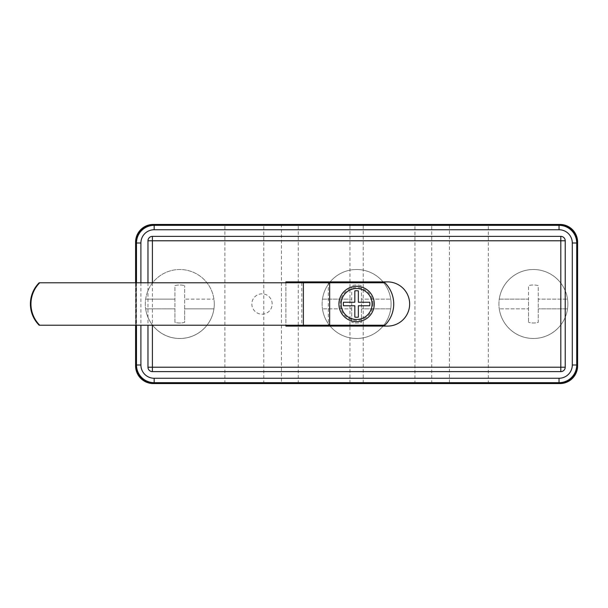 <?xml version="1.0" encoding="UTF-8"?>
<svg xmlns="http://www.w3.org/2000/svg" width="608" height="608" viewBox="0 0 608 608"><rect width="100%" height="100%" fill="white"/><g stroke="black" fill="none" stroke-linecap="round" stroke-linejoin="round"><path stroke-width="0.46" stroke-dasharray="3.04 2.28" d="M298.254 383.557L298.254 224.443L281.458 224.443L281.458 383.557L414.945 383.557L414.945 224.443L298.254 224.443M391.073 304A34.474 34.474 0 0 1 356.6 338.474A34.474 34.474 0 0 1 322.118 304A34.474 34.474 0 0 1 356.6 269.526A34.474 34.474 0 0 1 390.731 308.864L361.464 308.864L390.731 308.864A34.474 34.474 0 0 1 322.468 308.864A34.474 34.474 0 0 1 322.468 299.136L351.736 299.136L351.736 308.864L322.468 308.864L351.736 308.864L351.736 322.377L351.736 285.623L351.736 299.136L322.468 299.136A34.474 34.474 0 0 1 390.731 299.136A34.474 34.474 0 0 1 391.073 304M281.458 383.557L153.277 383.557A17.678 17.678 0 0 1 135.599 365.879L135.599 242.121A17.678 17.678 0 0 1 153.277 224.443L281.458 224.443M414.945 383.557L559.922 383.557A17.678 17.678 0 0 0 577.6 365.879L577.6 242.121A17.678 17.678 0 0 0 559.922 224.443L414.945 224.443M263.781 224.443L224.884 224.443L263.781 224.443L263.781 383.557L224.884 383.557L263.781 383.557M488.315 224.443L449.418 224.443L488.315 224.443L488.315 383.557L449.418 383.557L449.418 224.443M449.418 383.557L488.315 383.557M224.884 383.557L224.884 224.443M135.599 282.781L135.599 325.219M153.718 383.116L559.482 383.116A17.678 17.678 0 0 0 577.159 365.438L577.159 242.562A17.678 17.678 0 0 0 559.482 224.884L153.718 224.884A17.678 17.678 0 0 0 136.04 242.562L136.04 365.438A17.678 17.678 0 0 0 153.718 383.116M214.274 304A34.474 34.474 0 0 1 179.801 338.474A34.474 34.474 0 0 1 145.32 304A34.474 34.474 0 0 1 179.801 269.526A34.474 34.474 0 0 1 213.932 308.864A34.474 34.474 0 0 1 145.662 308.864A34.474 34.474 0 0 1 179.801 269.526A34.474 34.474 0 0 1 214.274 304M145.662 308.864L174.937 308.864L174.937 285.623A19.008 19.008 0 0 1 184.657 285.623A19.008 19.008 0 0 0 174.937 285.623L174.937 322.377A19.008 19.008 0 0 0 184.657 322.377L184.657 285.623L184.657 299.136L213.932 299.136L184.657 299.136L184.657 308.864L213.932 308.864A34.474 34.474 0 0 1 145.662 308.864L174.937 308.864L174.937 322.377A19.008 19.008 0 0 0 184.657 322.377L184.657 308.864L213.932 308.864M174.937 299.136L145.662 299.136L174.937 299.136M431.741 383.557L431.741 224.443M567.88 304A34.474 34.474 0 0 1 533.398 338.474A34.474 34.474 0 0 1 498.925 304A34.474 34.474 0 0 1 533.398 269.526A34.474 34.474 0 0 1 567.53 308.864L538.262 308.864L567.53 308.864A34.474 34.474 0 0 1 499.267 308.864A34.474 34.474 0 0 1 499.267 299.136L528.534 299.136L528.534 308.864L499.267 308.864L528.534 308.864L528.534 322.377L528.534 285.623L528.534 299.136L499.267 299.136A34.474 34.474 0 0 1 567.53 299.136A34.474 34.474 0 0 1 567.88 304M538.262 299.136L538.262 322.377A19.008 19.008 0 0 1 528.534 322.377A19.008 19.008 0 0 0 538.262 322.377L538.262 285.623A19.008 19.008 0 0 0 528.534 285.623A19.008 19.008 0 0 1 538.262 285.623L538.262 299.136L567.53 299.136L538.262 299.136M363.227 383.116L349.965 383.116L363.227 383.116L363.227 224.884L349.965 224.884L363.227 224.884M136.04 282.781L136.04 325.219M154.158 382.675L559.033 382.675A17.678 17.678 0 0 0 576.718 364.998L576.718 243.002A17.678 17.678 0 0 0 559.033 225.325L154.158 225.325A17.678 17.678 0 0 0 136.481 243.002L136.481 364.998A17.678 17.678 0 0 0 154.158 382.675M349.965 383.116L349.965 224.884M147.972 282.781L147.972 325.219M136.481 282.781L136.481 325.219M285.882 282.781L285.882 325.219M272.179 304A10.169 10.169 0 0 0 262.01 293.831A10.169 10.169 0 0 0 251.841 304A10.169 10.169 0 0 0 262.01 314.169A10.169 10.169 0 0 0 272.179 304A10.169 10.169 0 0 0 262.01 293.831A10.169 10.169 0 0 0 251.841 304A10.169 10.169 0 0 0 262.01 314.169A10.169 10.169 0 0 0 272.179 304M285.882 281.899L285.882 326.101L387.539 326.101A22.101 22.101 0 0 0 409.64 304A22.101 22.101 0 0 0 387.539 281.899L285.882 281.899M328.312 325.219L384.887 325.219A29.883 29.883 0 0 0 384.887 282.781L328.312 282.781L328.312 325.219L39.17 325.219M39.17 282.781L328.312 282.781M301.788 282.781L301.788 325.219M373.054 304A16.454 16.454 0 0 0 356.6 287.546A16.454 16.454 0 0 0 340.146 304A16.454 16.454 0 0 0 356.6 320.454A16.454 16.454 0 0 0 373.054 304M354.829 290.86L354.829 302.229L343.459 302.229A13.262 13.262 0 0 0 343.459 305.771L354.829 305.771L354.829 317.14A13.262 13.262 0 0 0 358.363 317.14L358.363 305.771L369.74 305.771A13.262 13.262 0 0 0 369.74 302.229L358.363 302.229L358.363 290.86A13.262 13.262 0 0 0 354.829 290.86M361.464 299.136L361.464 322.377A19.008 19.008 0 0 1 351.736 322.377A19.008 19.008 0 0 0 361.464 322.377L361.464 285.623A19.008 19.008 0 0 0 351.736 285.623A19.008 19.008 0 0 1 361.464 285.623L361.464 299.136L390.731 299.136L361.464 299.136M567.53 308.864A34.474 34.474 0 0 1 499.267 308.864M140.904 282.781L140.904 325.219M152.395 282.781L152.395 325.219M390.731 308.864A34.474 34.474 0 0 1 322.468 308.864"/><path stroke-width="0.91" d="M135.599 325.219L135.599 365.879A17.678 17.678 0 0 0 153.277 383.557L559.922 383.557A17.678 17.678 0 0 0 577.6 365.879L577.6 242.121A17.678 17.678 0 0 0 559.922 224.443L153.277 224.443A17.678 17.678 0 0 0 135.599 242.121L135.599 282.781M136.04 325.219L136.04 365.438A17.678 17.678 0 0 0 153.718 383.116L559.482 383.116A17.678 17.678 0 0 0 577.159 365.438L577.159 242.562A17.678 17.678 0 0 0 559.482 224.884L153.718 224.884A17.678 17.678 0 0 0 136.04 242.562L136.04 282.781M136.481 325.219L136.481 364.998A17.678 17.678 0 0 0 154.158 382.675L559.033 382.675A17.678 17.678 0 0 0 576.718 364.998L576.718 243.002A17.678 17.678 0 0 0 559.033 225.325L154.158 225.325A17.678 17.678 0 0 0 136.481 243.002L136.481 282.781M147.972 325.219L147.972 367.209A4.423 4.423 0 0 0 152.395 371.625L560.804 371.625A4.423 4.423 0 0 0 565.227 367.209L565.227 240.791A4.423 4.423 0 0 0 560.804 236.375L152.395 236.375A4.423 4.423 0 0 0 147.972 240.791L147.972 282.781M152.395 371.625L152.395 367.209L560.804 367.209L560.804 371.625M152.395 325.219L152.395 367.209L147.972 367.209M147.972 240.791L152.395 240.791L152.395 236.375M560.804 236.375L560.804 240.791L565.227 240.791M285.882 325.219L285.882 326.101L387.539 326.101A22.101 22.101 0 0 0 409.64 304A22.101 22.101 0 0 0 387.539 281.899L285.882 281.899L285.882 282.781M39.17 325.219L39.725 325.219A29.883 29.64 -90 0 1 39.725 282.781L39.17 282.781A29.883 29.64 90 0 0 39.17 325.219M39.725 282.781L384.887 282.781A29.883 29.883 0 0 1 384.887 325.219L39.725 325.219M329.65 282.781L329.65 325.219M303.377 282.781L303.377 325.219M372.066 304A15.474 15.474 0 0 0 356.6 288.526A15.474 15.474 0 0 0 341.126 304A15.474 15.474 0 0 0 356.6 319.474A15.474 15.474 0 0 0 372.066 304M354.829 290.86L354.829 302.229L343.459 302.229A13.262 13.262 0 0 0 343.459 305.771L354.829 305.771L354.829 317.14A13.262 13.262 0 0 0 358.363 317.14L358.363 305.771L369.74 305.771A13.262 13.262 0 0 0 369.74 302.229L358.363 302.229L358.363 290.86A13.262 13.262 0 0 0 354.829 290.86M140.904 325.219L140.904 364.998A13.262 13.262 0 0 0 154.158 378.26L154.158 382.675M154.158 378.26L559.033 378.26L559.033 382.675A17.678 17.678 0 0 0 576.718 364.998L572.295 364.998L572.295 243.002A13.262 13.262 0 0 0 559.033 229.74L154.158 229.74A13.262 13.262 0 0 0 140.904 243.002L140.904 282.781M559.033 378.26A13.262 13.262 0 0 0 572.295 364.998M559.033 229.74L559.033 225.325A17.678 17.678 0 0 1 576.718 243.002L572.295 243.002M154.158 229.74L154.158 225.325M140.904 243.002L136.481 243.002M140.904 364.998L136.481 364.998M565.227 367.209L560.804 367.209L560.804 240.791L152.395 240.791L152.395 282.781M374.277 304A17.678 17.678 0 0 0 356.6 286.322A17.678 17.678 0 0 0 338.922 304A17.678 17.678 0 0 0 356.6 321.678A17.678 17.678 0 0 0 374.277 304"/></g></svg>
